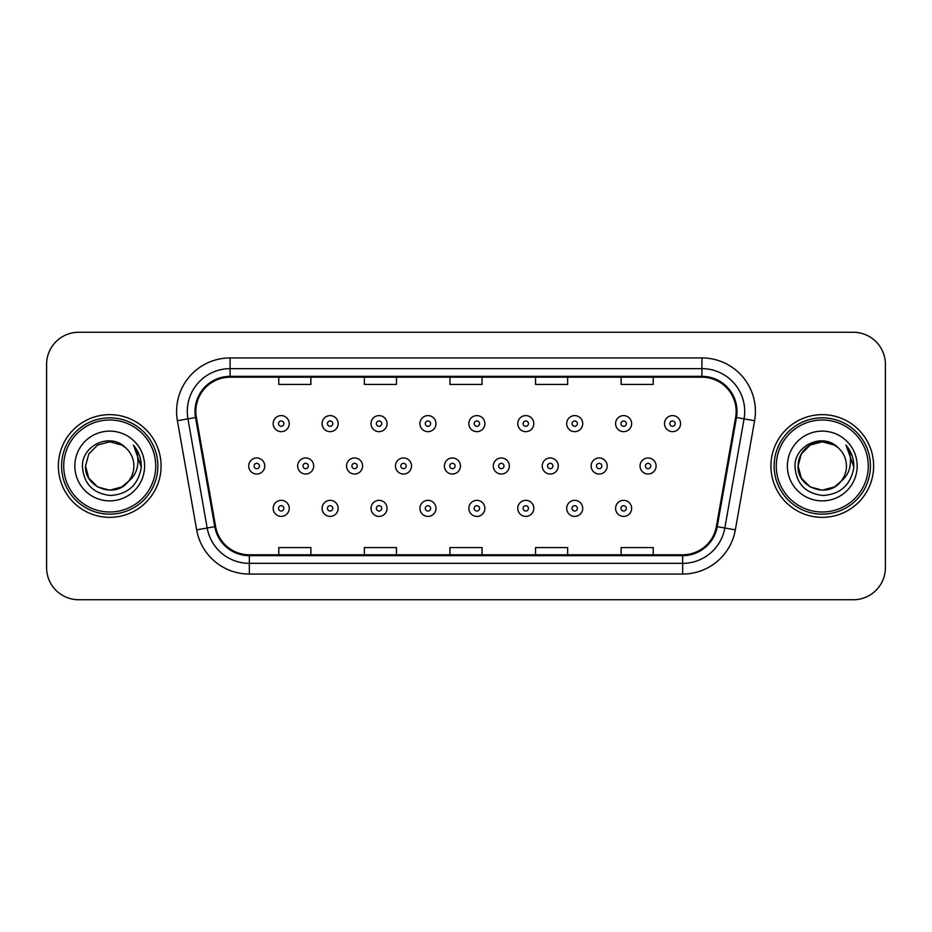 <?xml version="1.0" encoding="UTF-8"?>
<svg xmlns="http://www.w3.org/2000/svg" width="932" height="932" viewBox="0 0 932 932"><rect width="100%" height="100%" fill="white"/><g stroke="black" fill="none" stroke-linecap="round" stroke-linejoin="round"><path stroke-width="1.4" d="M58.367 466A51.353 51.353 0 0 0 109.72 517.353A51.353 51.353 0 0 0 161.085 466A51.353 51.353 0 0 0 109.72 414.647A51.353 51.353 0 0 0 58.367 466A51.353 51.353 0 0 0 109.72 517.353A51.353 51.353 0 0 0 161.085 466A51.353 51.353 0 0 0 109.72 414.647A51.353 51.353 0 0 0 58.367 466M770.915 466A51.353 51.353 0 0 0 822.28 517.353A51.353 51.353 0 0 0 873.634 466A51.353 51.353 0 0 0 822.28 414.647A51.353 51.353 0 0 0 770.915 466A51.353 51.353 0 0 0 822.28 517.353A51.353 51.353 0 0 0 873.634 466A51.353 51.353 0 0 0 822.28 414.647A51.353 51.353 0 0 0 770.915 466M195.848 411.431A34.239 34.239 0 0 1 230.088 377.204L701.913 377.204A34.239 34.239 0 0 1 735.628 417.385L716.382 526.51A34.239 34.239 0 0 1 682.667 554.796L249.333 554.796A34.239 34.239 0 0 1 215.618 526.51L196.372 417.385A34.239 34.239 0 0 1 195.848 411.431M194.998 411.431A35.09 35.09 0 0 0 195.534 417.524L214.768 526.662A35.09 35.09 0 0 0 249.333 555.658L682.667 555.658A35.09 35.09 0 0 0 717.232 526.662L736.466 417.524A35.09 35.09 0 0 0 701.913 376.342L230.088 376.342A35.09 35.09 0 0 0 194.998 411.431M177.406 420.728A53.497 53.497 0 0 1 230.088 357.935L701.913 357.935A53.497 53.497 0 0 1 754.594 420.728L735.348 529.854A53.497 53.497 0 0 1 682.667 574.065L249.333 574.065A53.497 53.497 0 0 1 196.652 529.854L177.406 420.728L187.938 418.864A42.79 42.79 0 0 1 230.088 368.641L701.913 368.641A42.79 42.79 0 0 1 744.062 418.864L724.816 528.001A42.79 42.79 0 0 1 682.667 563.359L249.333 563.359A42.79 42.79 0 0 1 207.184 528.001L187.938 418.864A42.79 42.79 0 0 1 187.297 411.431M885.4 364.365A32.096 32.096 0 0 0 853.304 332.258L78.696 332.258A32.096 32.096 0 0 0 46.6 364.365L46.6 567.635A32.096 32.096 0 0 0 78.696 599.742L853.304 599.742A32.096 32.096 0 0 0 885.4 567.635L885.4 364.365L885.4 567.635M717.232 526.662L724.816 528.001L744.062 418.864L754.594 420.728M449.946 377.204L449.946 384.438L482.054 384.438L482.054 377.204M364.365 377.204L364.365 384.438L396.461 384.438L396.461 377.204M278.773 377.204L278.773 384.438L310.869 384.438L310.869 377.204M535.539 377.204L535.539 384.438L567.635 384.438L567.635 377.204M621.131 377.204L621.131 384.438L653.227 384.438L653.227 377.204M482.054 554.796L482.054 547.562L449.946 547.562L449.946 554.796M396.461 554.796L396.461 547.562L364.365 547.562L364.365 554.796M310.869 554.796L310.869 547.562L278.773 547.562L278.773 554.796M567.635 554.796L567.635 547.562L535.539 547.562L535.539 554.796M653.227 554.796L653.227 547.562L621.131 547.562L621.131 554.796M46.6 364.365L46.6 567.635M853.304 332.258L78.696 332.258M78.696 599.742L853.304 599.742M289.235 423.629A8.027 8.027 0 0 1 281.208 431.656A8.027 8.027 0 0 1 273.181 423.629A8.027 8.027 0 0 1 281.208 415.602A8.027 8.027 0 0 1 289.235 423.629A8.027 8.027 0 0 0 281.208 415.602A8.027 8.027 0 0 0 273.181 423.629M248.728 466A8.027 8.027 0 0 1 256.754 457.973A8.027 8.027 0 0 1 264.77 466A8.027 8.027 0 0 1 256.754 474.027A8.027 8.027 0 0 1 248.728 466A8.027 8.027 0 0 0 256.754 474.027A8.027 8.027 0 0 0 264.77 466M273.181 508.371A8.027 8.027 0 0 1 281.208 500.344A8.027 8.027 0 0 1 289.235 508.371A8.027 8.027 0 0 1 281.208 516.398A8.027 8.027 0 0 1 273.181 508.371A8.027 8.027 0 0 0 281.208 516.398A8.027 8.027 0 0 0 289.235 508.371M338.153 423.629A8.027 8.027 0 0 1 330.126 431.656A8.027 8.027 0 0 1 322.099 423.629A8.027 8.027 0 0 1 330.126 415.602A8.027 8.027 0 0 1 338.153 423.629A8.027 8.027 0 0 0 330.126 415.602A8.027 8.027 0 0 0 322.099 423.629M387.06 423.629A8.027 8.027 0 0 1 379.044 431.656A8.027 8.027 0 0 1 371.018 423.629A8.027 8.027 0 0 1 379.044 415.602A8.027 8.027 0 0 1 387.06 423.629A8.027 8.027 0 0 0 379.044 415.602A8.027 8.027 0 0 0 371.018 423.629M435.978 423.629A8.027 8.027 0 0 1 427.951 431.656A8.027 8.027 0 0 1 419.936 423.629A8.027 8.027 0 0 1 427.951 415.602A8.027 8.027 0 0 1 435.978 423.629A8.027 8.027 0 0 0 427.951 415.602A8.027 8.027 0 0 0 419.936 423.629M484.896 423.629A8.027 8.027 0 0 1 476.869 431.656A8.027 8.027 0 0 1 468.843 423.629A8.027 8.027 0 0 1 476.869 415.602A8.027 8.027 0 0 1 484.896 423.629A8.027 8.027 0 0 0 476.869 415.602A8.027 8.027 0 0 0 468.843 423.629M297.646 466A8.027 8.027 0 0 1 305.661 457.973A8.027 8.027 0 0 1 313.688 466A8.027 8.027 0 0 1 305.661 474.027A8.027 8.027 0 0 1 297.646 466A8.027 8.027 0 0 0 305.661 474.027A8.027 8.027 0 0 0 313.688 466M346.553 466A8.027 8.027 0 0 1 354.579 457.973A8.027 8.027 0 0 1 362.606 466A8.027 8.027 0 0 1 354.579 474.027A8.027 8.027 0 0 1 346.553 466A8.027 8.027 0 0 0 354.579 474.027A8.027 8.027 0 0 0 362.606 466M395.471 466A8.027 8.027 0 0 1 403.498 457.973A8.027 8.027 0 0 1 411.525 466A8.027 8.027 0 0 1 403.498 474.027A8.027 8.027 0 0 1 395.471 466A8.027 8.027 0 0 0 403.498 474.027A8.027 8.027 0 0 0 411.525 466M322.099 508.371A8.027 8.027 0 0 1 330.126 500.344A8.027 8.027 0 0 1 338.153 508.371A8.027 8.027 0 0 1 330.126 516.398A8.027 8.027 0 0 1 322.099 508.371A8.027 8.027 0 0 0 330.126 516.398A8.027 8.027 0 0 0 338.153 508.371M371.018 508.371A8.027 8.027 0 0 1 379.044 500.344A8.027 8.027 0 0 1 387.06 508.371A8.027 8.027 0 0 1 379.044 516.398A8.027 8.027 0 0 1 371.018 508.371A8.027 8.027 0 0 0 379.044 516.398A8.027 8.027 0 0 0 387.06 508.371M419.936 508.371A8.027 8.027 0 0 1 427.951 500.344A8.027 8.027 0 0 1 435.978 508.371A8.027 8.027 0 0 1 427.951 516.398A8.027 8.027 0 0 1 419.936 508.371A8.027 8.027 0 0 0 427.951 516.398A8.027 8.027 0 0 0 435.978 508.371M468.843 508.371A8.027 8.027 0 0 1 476.869 500.344A8.027 8.027 0 0 1 484.896 508.371A8.027 8.027 0 0 1 476.869 516.398A8.027 8.027 0 0 1 468.843 508.371A8.027 8.027 0 0 0 476.869 516.398A8.027 8.027 0 0 0 484.896 508.371M121.812 486.947A24.185 24.185 0 0 0 128.348 481.436L123.187 486.096M155.726 466A46.006 46.006 0 0 0 109.72 419.994A46.006 46.006 0 0 0 63.714 466A46.006 46.006 0 0 0 109.72 512.006A46.006 46.006 0 0 0 155.726 466M157.869 466A48.149 48.149 0 0 0 109.72 417.851A48.149 48.149 0 0 0 61.582 466A48.149 48.149 0 0 0 109.72 514.149A48.149 48.149 0 0 0 157.869 466M123.001 486.213L128.348 481.436L121.812 486.947L109.72 490.185L97.627 486.947L88.773 478.093L85.534 466L88.773 478.093L97.627 486.947L109.72 490.185L121.812 486.947L128.348 481.436L121.812 486.947L109.72 490.185L97.627 486.947L88.773 478.093L85.534 466L88.773 453.907L97.627 445.053L109.72 441.815L121.812 445.053L125.564 447.721C110.722 432.168 82.156 444.983 82.412 466C83.507 483.661 92.874 493.494 110.5 495.486C127.87 494.228 138.099 485.001 141.21 467.817L141.268 466C141.175 458.066 138.53 451.1 133.346 445.1C137.295 451.577 138.682 458.544 137.517 466C136.456 472.233 133.393 477.37 128.348 481.436L123.141 486.12M97.627 445.053L88.773 453.907L85.534 466C84.299 487.506 114.776 498.771 127.859 482.007L122.954 486.248M128.348 481.436C131.994 476.939 133.847 471.79 133.905 466C133.765 458.707 130.993 452.614 125.564 447.721M74.84 466A34.88 34.88 0 0 0 109.72 500.88A34.88 34.88 0 0 0 144.611 466A34.88 34.88 0 0 0 109.72 431.12A34.88 34.88 0 0 0 74.84 466M133.579 445.368L141.256 466.92M133.346 445.1L139.649 456.028M834.373 486.947A24.185 24.185 0 0 0 840.897 481.436L834.373 486.947L822.28 490.185L810.188 486.947L801.334 478.093L798.095 466L801.334 453.907L810.188 445.053L822.28 441.815L834.373 445.053L838.124 447.721C823.282 432.168 794.705 444.983 794.973 466C796.056 483.661 805.423 493.494 823.049 495.486C840.419 494.228 850.648 485.001 853.77 467.817L853.817 466C853.724 458.066 851.091 451.1 845.895 445.1C849.844 451.577 851.231 458.544 850.066 466C849.005 472.233 845.953 477.37 840.897 481.436L840.408 482.007C827.325 498.771 796.848 487.506 798.095 466L801.334 478.093L810.188 486.947L822.28 490.185L834.373 486.947L840.897 481.436L835.48 486.271M868.286 466A46.006 46.006 0 0 0 822.28 419.994A46.006 46.006 0 0 0 776.274 466A46.006 46.006 0 0 0 822.28 512.006A46.006 46.006 0 0 0 868.286 466M870.418 466A48.149 48.149 0 0 0 822.28 417.851A48.149 48.149 0 0 0 774.131 466A48.149 48.149 0 0 0 822.28 514.149A48.149 48.149 0 0 0 870.418 466M840.897 481.436C844.543 476.939 846.407 471.79 846.466 466C846.326 458.707 843.542 452.614 838.124 447.721M787.389 466A34.88 34.88 0 0 0 822.28 500.88A34.88 34.88 0 0 0 857.16 466A34.88 34.88 0 0 0 822.28 431.12A34.88 34.88 0 0 0 787.389 466M834.373 445.053A24.185 24.185 0 0 0 798.095 466M846.128 445.368L853.805 466.92M845.895 445.1L852.197 456.028M444.389 466A8.027 8.027 0 0 1 452.416 457.973A8.027 8.027 0 0 1 460.431 466A8.027 8.027 0 0 1 452.416 474.027A8.027 8.027 0 0 1 444.389 466A8.027 8.027 0 0 0 452.416 474.027A8.027 8.027 0 0 0 460.431 466M533.815 423.629A8.027 8.027 0 0 1 525.788 431.656A8.027 8.027 0 0 1 517.761 423.629A8.027 8.027 0 0 1 525.788 415.602A8.027 8.027 0 0 1 533.815 423.629A8.027 8.027 0 0 0 525.788 415.602A8.027 8.027 0 0 0 517.761 423.629M582.721 423.629A8.027 8.027 0 0 1 574.706 431.656A8.027 8.027 0 0 1 566.679 423.629A8.027 8.027 0 0 1 574.706 415.602A8.027 8.027 0 0 1 582.721 423.629A8.027 8.027 0 0 0 574.706 415.602A8.027 8.027 0 0 0 566.679 423.629M631.64 423.629A8.027 8.027 0 0 1 623.613 431.656A8.027 8.027 0 0 1 615.598 423.629A8.027 8.027 0 0 1 623.613 415.602A8.027 8.027 0 0 1 631.64 423.629A8.027 8.027 0 0 0 623.613 415.602A8.027 8.027 0 0 0 615.598 423.629M680.558 423.629A8.027 8.027 0 0 1 672.531 431.656A8.027 8.027 0 0 1 664.504 423.629A8.027 8.027 0 0 1 672.531 415.602A8.027 8.027 0 0 1 680.558 423.629A8.027 8.027 0 0 0 672.531 415.602A8.027 8.027 0 0 0 664.504 423.629M493.308 466A8.027 8.027 0 0 1 501.323 457.973A8.027 8.027 0 0 1 509.35 466A8.027 8.027 0 0 1 501.323 474.027A8.027 8.027 0 0 1 493.308 466A8.027 8.027 0 0 0 501.323 474.027A8.027 8.027 0 0 0 509.35 466M542.214 466A8.027 8.027 0 0 1 550.241 457.973A8.027 8.027 0 0 1 558.268 466A8.027 8.027 0 0 1 550.241 474.027A8.027 8.027 0 0 1 542.214 466A8.027 8.027 0 0 0 550.241 474.027A8.027 8.027 0 0 0 558.268 466M591.133 466A8.027 8.027 0 0 1 599.159 457.973A8.027 8.027 0 0 1 607.186 466A8.027 8.027 0 0 1 599.159 474.027A8.027 8.027 0 0 1 591.133 466A8.027 8.027 0 0 0 599.159 474.027A8.027 8.027 0 0 0 607.186 466M640.051 466A8.027 8.027 0 0 1 648.078 457.973A8.027 8.027 0 0 1 656.105 466A8.027 8.027 0 0 1 648.078 474.027A8.027 8.027 0 0 1 640.051 466A8.027 8.027 0 0 0 648.078 474.027A8.027 8.027 0 0 0 656.105 466M517.761 508.371A8.027 8.027 0 0 1 525.788 500.344A8.027 8.027 0 0 1 533.815 508.371A8.027 8.027 0 0 1 525.788 516.398A8.027 8.027 0 0 1 517.761 508.371A8.027 8.027 0 0 0 525.788 516.398A8.027 8.027 0 0 0 533.815 508.371M566.679 508.371A8.027 8.027 0 0 1 574.706 500.344A8.027 8.027 0 0 1 582.721 508.371A8.027 8.027 0 0 1 574.706 516.398A8.027 8.027 0 0 1 566.679 508.371A8.027 8.027 0 0 0 574.706 516.398A8.027 8.027 0 0 0 582.721 508.371M615.598 508.371A8.027 8.027 0 0 1 623.613 500.344A8.027 8.027 0 0 1 631.64 508.371A8.027 8.027 0 0 1 623.613 516.398A8.027 8.027 0 0 1 615.598 508.371A8.027 8.027 0 0 0 623.613 516.398A8.027 8.027 0 0 0 631.64 508.371M701.913 357.935L701.913 376.342M187.938 418.864L195.534 417.524M249.333 574.065L249.333 555.658M682.667 555.658L682.667 574.065M196.652 529.854L214.768 526.662M736.466 417.524L744.062 418.864M230.088 357.935L230.088 376.342M724.816 528.001L735.348 529.854M278.528 423.629A2.679 2.679 0 0 0 281.208 426.308A2.679 2.679 0 0 0 283.887 423.629A2.679 2.679 0 0 0 281.208 420.961A2.679 2.679 0 0 0 278.528 423.629M259.422 466A2.679 2.679 0 0 0 256.754 463.32A2.679 2.679 0 0 0 254.075 466A2.679 2.679 0 0 0 256.754 468.68A2.679 2.679 0 0 0 259.422 466M283.887 508.371A2.679 2.679 0 0 0 281.208 505.692A2.679 2.679 0 0 0 278.528 508.371A2.679 2.679 0 0 0 281.208 511.039A2.679 2.679 0 0 0 283.887 508.371M327.447 423.629A2.679 2.679 0 0 0 330.126 426.308A2.679 2.679 0 0 0 332.794 423.629A2.679 2.679 0 0 0 330.126 420.961A2.679 2.679 0 0 0 327.447 423.629M376.365 423.629A2.679 2.679 0 0 0 379.044 426.308A2.679 2.679 0 0 0 381.712 423.629A2.679 2.679 0 0 0 379.044 420.961A2.679 2.679 0 0 0 376.365 423.629M425.283 423.629A2.679 2.679 0 0 0 427.951 426.308A2.679 2.679 0 0 0 430.631 423.629A2.679 2.679 0 0 0 427.951 420.961A2.679 2.679 0 0 0 425.283 423.629M474.19 423.629A2.679 2.679 0 0 0 476.869 426.308A2.679 2.679 0 0 0 479.549 423.629A2.679 2.679 0 0 0 476.869 420.961A2.679 2.679 0 0 0 474.19 423.629M308.341 466A2.679 2.679 0 0 0 305.661 463.32A2.679 2.679 0 0 0 302.993 466A2.679 2.679 0 0 0 305.661 468.68A2.679 2.679 0 0 0 308.341 466M357.259 466A2.679 2.679 0 0 0 354.579 463.32A2.679 2.679 0 0 0 351.912 466A2.679 2.679 0 0 0 354.579 468.68A2.679 2.679 0 0 0 357.259 466M406.166 466A2.679 2.679 0 0 0 403.498 463.32A2.679 2.679 0 0 0 400.818 466A2.679 2.679 0 0 0 403.498 468.68A2.679 2.679 0 0 0 406.166 466M332.794 508.371A2.679 2.679 0 0 0 330.126 505.692A2.679 2.679 0 0 0 327.447 508.371A2.679 2.679 0 0 0 330.126 511.039A2.679 2.679 0 0 0 332.794 508.371M381.712 508.371A2.679 2.679 0 0 0 379.044 505.692A2.679 2.679 0 0 0 376.365 508.371A2.679 2.679 0 0 0 379.044 511.039A2.679 2.679 0 0 0 381.712 508.371M430.631 508.371A2.679 2.679 0 0 0 427.951 505.692A2.679 2.679 0 0 0 425.283 508.371A2.679 2.679 0 0 0 427.951 511.039A2.679 2.679 0 0 0 430.631 508.371M479.549 508.371A2.679 2.679 0 0 0 476.869 505.692A2.679 2.679 0 0 0 474.19 508.371A2.679 2.679 0 0 0 476.869 511.039A2.679 2.679 0 0 0 479.549 508.371M455.084 466A2.679 2.679 0 0 0 452.416 463.32A2.679 2.679 0 0 0 449.737 466A2.679 2.679 0 0 0 452.416 468.68A2.679 2.679 0 0 0 455.084 466M523.108 423.629A2.679 2.679 0 0 0 525.788 426.308A2.679 2.679 0 0 0 528.456 423.629A2.679 2.679 0 0 0 525.788 420.961A2.679 2.679 0 0 0 523.108 423.629M572.027 423.629A2.679 2.679 0 0 0 574.706 426.308A2.679 2.679 0 0 0 577.374 423.629A2.679 2.679 0 0 0 574.706 420.961A2.679 2.679 0 0 0 572.027 423.629M620.945 423.629A2.679 2.679 0 0 0 623.613 426.308A2.679 2.679 0 0 0 626.292 423.629A2.679 2.679 0 0 0 623.613 420.961A2.679 2.679 0 0 0 620.945 423.629M669.863 423.629A2.679 2.679 0 0 0 672.531 426.308A2.679 2.679 0 0 0 675.211 423.629A2.679 2.679 0 0 0 672.531 420.961A2.679 2.679 0 0 0 669.863 423.629M504.002 466A2.679 2.679 0 0 0 501.323 463.32A2.679 2.679 0 0 0 498.655 466A2.679 2.679 0 0 0 501.323 468.68A2.679 2.679 0 0 0 504.002 466M552.921 466A2.679 2.679 0 0 0 550.241 463.32A2.679 2.679 0 0 0 547.573 466A2.679 2.679 0 0 0 550.241 468.68A2.679 2.679 0 0 0 552.921 466M601.839 466A2.679 2.679 0 0 0 599.159 463.32A2.679 2.679 0 0 0 596.48 466A2.679 2.679 0 0 0 599.159 468.68A2.679 2.679 0 0 0 601.839 466M650.746 466A2.679 2.679 0 0 0 648.078 463.32A2.679 2.679 0 0 0 645.398 466A2.679 2.679 0 0 0 648.078 468.68A2.679 2.679 0 0 0 650.746 466M528.456 508.371A2.679 2.679 0 0 0 525.788 505.692A2.679 2.679 0 0 0 523.108 508.371A2.679 2.679 0 0 0 525.788 511.039A2.679 2.679 0 0 0 528.456 508.371M577.374 508.371A2.679 2.679 0 0 0 574.706 505.692A2.679 2.679 0 0 0 572.027 508.371A2.679 2.679 0 0 0 574.706 511.039A2.679 2.679 0 0 0 577.374 508.371M626.292 508.371A2.679 2.679 0 0 0 623.613 505.692A2.679 2.679 0 0 0 620.945 508.371A2.679 2.679 0 0 0 623.613 511.039A2.679 2.679 0 0 0 626.292 508.371"/></g></svg>
